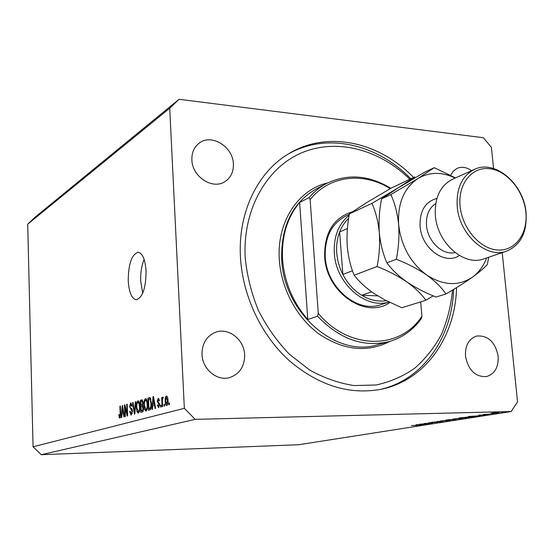 <?xml version="1.0" encoding="UTF-8"?>
<svg xmlns="http://www.w3.org/2000/svg" width="554" height="554" viewBox="0 0 554 554"><rect width="100%" height="100%" fill="white"/><g stroke="black" fill="none" stroke-linecap="round" stroke-linejoin="round"><path stroke-width="0.83" d="M128.237 280.726C129.034 292.567 131.748 298.911 136.381 299.756C142.683 297.484 145.917 287.935 146.076 271.114C145.21 259.293 142.51 253.005 137.974 252.257C131.623 254.632 128.376 264.119 128.237 280.726M144.144 259.411C141.602 265.518 140.453 272.79 140.709 281.217L142.738 293.135M413.568 177.481C379.331 141.928 327.442 130.135 288.842 153.673C257.617 171.941 237.59 212.833 240.505 257.922C242.818 296.161 261.197 334.997 288.738 360.176C318.432 385.57 349.38 395.237 381.574 389.185C425.59 380.134 455.45 336.603 456.558 287.595M201.995 354.477C202.362 369.4 217.362 381.595 229.965 377.482C239.792 373.853 244.681 366.277 244.639 354.74C244.176 339.394 228.255 327.082 215.319 332.358C206.441 336.257 201.995 343.625 201.995 354.477M465.492 356.077C468.282 370.183 475.263 377.018 486.433 376.588C494.722 374.019 498.642 367.247 498.178 356.277C495.248 341.943 488.081 335.198 476.669 336.036C468.822 338.757 465.097 345.44 465.492 356.077M191.871 159.871C192.113 176.761 212.75 190.07 224.986 181.587C230.831 177.668 233.629 171.788 233.386 163.956C233.061 146.824 211.656 133.396 199.357 143.008C194.17 146.935 191.677 152.558 191.871 159.871M421.864 424.08L428.36 423.879L419.544 424.219L430.16 423.374L424.156 423.485L432.466 423.235L421.857 424.025M437.335 422.21L428.574 422.806L437.335 422.21M442.875 421.601L431.815 422.273L441.067 421.663L437.134 421.428L442.875 421.601M449.945 420.521L439.98 421.047L449.931 420.368M462.819 418.499L452.722 419.039L462.805 418.353M473.718 416.76L468.352 416.49L480.131 415.749L473.705 416.622M502.984 412.176L501.328 412.266L502.977 412.1M493.572 168.513L491.398 147.329L483.358 137.724L179.053 99.291L35.248 217.036L27.7 224.183L33.06 446.766L41.28 454.709L195.174 419.357L511.162 411.532L517.547 401.858L502.215 252.638M41.28 454.709L298.634 444.744L511.162 411.532M492.388 413.416L490.802 413.312L494.784 412.737L499.306 412.675L492.374 413.319M493.78 413.623L492.132 413.713L493.773 413.547M490.477 414.129L483.559 414.392L490.477 414.129M488.136 414.51L486.502 414.593L488.129 414.434M478.732 415.355L485.29 414.911L478.711 415.147M468.705 417.01L470.928 417.114L467.396 417.751L458.892 417.986L468.705 417.01M456.115 419.523L445.942 420.036L456.087 419.26M421.255 424.994L415.888 424.793L426.899 424.108L421.248 424.883M418.228 425.396L411.442 425.5L418.228 425.396M124.982 407.183L125.349 416.525L124.899 416.643L124.442 404.926L124.913 404.787L127.101 413.637L126.734 404.254L127.185 404.122L127.649 415.909L127.164 416.04L124.982 407.183L125.509 407.176M132.531 411.248L131.104 415.119L129.65 411.484L130.1 411.206L131.139 413.713L132.074 411.414L129.567 406.553L130.709 402.938L132.205 406.096L131.755 406.38L130.779 404.323L130.024 406.449L130.211 407.612L131.734 408.596L132.531 411.248M135.785 401.615L134.864 413.976L134.387 414.108L132.572 402.55L133.043 402.412L134.539 412.647L135.301 401.754L135.785 401.615M138.403 413.187L136.99 411.657L136.367 407.668C136.173 404.122 136.679 401.851 137.898 400.84L138.057 400.812C139.22 401.331 139.85 403.229 139.947 406.518L139.663 410.985L138.403 413.187M146.055 411.144L144.601 409.593L143.95 405.549C143.749 401.955 144.269 399.642 145.522 398.617L145.695 398.589C146.886 399.109 147.537 401.034 147.641 404.365L147.35 408.9L146.055 411.144M152.807 405.431L152.551 409.24L152.031 409.378L153.022 396.588L153.506 396.449L155.591 408.43L155.072 408.568L154.483 404.967L152.807 405.431M169.392 402.883L169.476 404.711L168.949 404.849L168.866 403.028L169.392 402.883M27.7 224.183L169.725 108.231L184.344 408.326L195.174 419.357M33.06 446.766L184.344 408.326M168 400.32C168.194 403.056 167.8 404.815 166.816 405.59L166.671 405.611C165.743 405.175 165.244 403.7 165.189 401.193C165.009 398.513 165.404 396.796 166.373 396.027L166.525 395.999C167.447 396.415 167.938 397.848 168 400.32M164.538 404.198L164.614 406.013L164.095 406.151L164.012 404.344L164.538 404.198M162.391 401.795L162.606 406.546L162.093 406.684L161.678 397.53L162.19 397.384L162.26 398.845L162.793 397.052L163.305 397.398L162.398 399.898L162.391 401.795M161.041 405.147L161.124 406.948L160.612 407.079L160.528 405.286L161.041 405.147M159.718 404.51L158.645 407.772L157.301 405.175L157.8 404.877L158.617 406.463L159.22 404.87L157.191 401.269L158.202 398.361L159.483 400.632L158.977 400.937L158.382 399.635L157.689 400.944L159.718 404.51M151.45 403.222C151.685 406.851 151.173 409.087 149.912 409.946L148.514 410.32L147.987 398.056L150.079 397.675L151.45 403.222M143.451 408.063C143.507 410.431 143.091 411.747 142.205 412.01L140.792 412.391L140.287 400.3L141.928 399.849L143.098 402.571L142.69 405.258L143.451 408.063M121.935 413.914L121.7 417.501L121.243 417.626L122.15 405.59L122.579 405.466L124.401 416.781L123.937 416.906L123.424 413.506L121.935 413.914M119.858 418.145L119.172 417.501L118.812 414.773L119.242 414.503L119.782 416.795L120.232 415.791L119.92 406.241L120.357 406.117L120.661 414.004L119.858 418.145M179.053 99.291L169.725 108.231M471.579 170.687C466.613 167.176 461.787 166.408 457.092 168.368L453.359 171.075L450.679 175.189M169.399 403.021L168.866 403.028M165.715 401.186L165.189 401.193M166.422 397.35L165.708 401.041L166.685 404.275L167.481 400.556L166.422 397.35M168.014 400.542L167.481 400.556M164.538 404.33L164.012 404.344M162.197 397.523L161.678 397.53M162.647 398.838L162.26 398.845M161.048 405.279L160.528 405.286M157.835 405.168L157.301 405.175M159.725 404.863L159.22 404.87M159.69 404.067L159.067 404.074M157.724 401.255L157.191 401.269M158.548 398.354L158.202 398.361M159.337 399.635L158.479 399.649M153.527 396.581L153.022 396.588M154.988 404.96L154.483 404.967M153.202 400.21L152.904 403.935L154.254 403.561L153.32 397.807L153.202 400.21M154.808 403.908L152.904 403.935M153.742 397.8L153.32 397.807M154.746 403.554L154.254 403.561M150.432 398.021L147.987 398.056M148.541 399.344L148.943 408.755L149.788 408.527L150.896 406.407L150.951 403.34L150.051 399.157L148.541 399.344M151 408.714L148.943 408.755M150.903 399.143L150.051 399.157M151.45 403.333L150.951 403.34M151.408 406.394L150.896 406.407M151.062 408.499L149.788 408.527M145.48 409.579L144.601 409.593M144.442 405.542L143.95 405.549M145.896 398.61L145.522 398.617M145.591 400.036C144.629 400.854 144.248 402.647 144.435 405.431L145.993 409.711C146.935 408.935 147.322 407.183 147.156 404.462L146.831 401.754L145.591 400.036M146.955 400.016L145.854 400.036M147.385 401.747L146.831 401.754M147.648 404.455L147.156 404.462M147.135 409.69L145.993 409.711M142.579 400.265L140.287 400.3M140.82 401.574L140.972 405.189L142.281 404.697L142.627 402.903L141.907 401.29L140.82 401.574M142.738 405.154L140.972 405.189M143.105 402.896L142.627 402.903M142.904 404.69L142.281 404.697M141.035 406.601L141.208 410.846L142.613 410.313L142.974 408.208L142.156 406.311L141.035 406.601M143.209 410.805L141.208 410.846M143.458 408.194L142.974 408.208M143.327 410.299L142.613 410.313M143.271 410.569L142.156 410.59M137.849 411.643L136.99 411.657M136.845 407.661L136.367 407.668M138.251 400.833L137.898 400.84M137.96 402.246C137.025 403.042 136.651 404.815 136.838 407.557L138.341 411.781C139.255 411.02 139.636 409.295 139.476 406.615L139.165 403.942L137.96 402.246M139.283 402.225L138.209 402.239M139.705 403.935L139.165 403.942M139.954 406.601L139.476 406.615M133.064 402.543L132.572 402.55M134.961 412.64L134.539 412.647M135.778 401.747L135.301 401.754M130.121 411.477L129.65 411.484M132.302 413.672L131.263 413.693M132.531 411.407L132.074 411.414M130.031 406.539L129.567 406.553M131.083 402.931L130.709 402.938M124.948 404.919L124.442 404.926M127.558 413.63L127.101 413.637M127.185 404.247L126.734 404.254M122.6 405.583L122.15 405.59M123.867 413.499L123.424 413.506M122.295 409.004L122.032 412.515L123.223 412.183L122.413 406.747L122.295 409.004M123.708 412.481L122.032 412.515M122.78 406.74L122.413 406.747M123.66 412.169L123.223 412.183M120.412 417.474L119.172 417.501M119.255 414.766L118.812 414.773M120.668 415.777L120.232 415.791M120.363 406.234L119.92 406.241M497.111 412.591L491.827 413.229L498.316 412.91M498.302 412.751L497.118 412.668M474.529 416.158L470.069 416.435L474.522 416.096M460.36 417.868L469.799 417.183L460.346 417.758M461.205 418.173L453.788 418.969L461.932 418.526L462.964 418.277L461.205 418.104M448.165 419.8L451.434 419.586L448.158 419.697M451.344 419.759L455.887 419.406L451.33 419.627M448.283 420.209L441.032 420.985L449.065 420.548L450.049 420.306L448.276 420.14M421.663 424.489L417.46 424.752L421.656 424.433M389.905 302.477C365.945 319.713 326.133 292.63 324.658 256.537C324.339 232.632 333.591 217.708 352.399 211.773M349.283 214.384L346.021 215.901C331.569 223.525 324.644 237.23 325.253 256.994C326.659 287.734 357.524 313.536 380.979 304.672L389.033 302.055M409.849 179.24C379.587 149.462 336.77 137.884 301.473 152.911C266.28 167.924 242.396 210.098 245.242 258.171C247.091 276.121 251.516 293.613 258.51 310.635C266.869 326.985 277.18 341.541 289.444 354.297L309.589 369.975C324.062 378.036 338.854 383.229 353.971 385.556L375.986 385.002C390.12 381.969 403.035 376.374 414.724 368.216C425.493 358.784 434.398 347.517 441.441 334.422C447.3 320.537 451.004 305.739 452.556 290.033M287.609 154.421C326.015 131.88 377.018 143.777 410.805 178.79M326.694 183.429C320.067 186.913 314.194 191.642 309.084 197.612L299.624 202.508C287.124 217.583 281.425 236.516 282.547 259.314C284.396 282.228 292.81 302.29 307.782 319.519L317.546 316.209C339.602 339.173 363.417 347.642 388.977 341.61L377.599 344.72C336.624 358.14 283.78 313.031 281.702 259.688C280.878 226.288 292.394 202.695 316.251 188.907L326.694 183.429C347.683 173.437 369.061 175.071 390.812 188.346M390.272 188.665C363.376 171.678 329.332 175.355 310.129 199.606L318.266 313.363C348.985 350.467 400.431 349.865 421.926 316.182L421.158 318.875C412.862 330.26 402.135 337.843 388.977 341.61M420.659 301.868L421.926 316.182M309.084 197.612L310.129 199.606M318.266 313.363L317.546 316.209M453.615 289.396C452.161 337.358 423.083 379.892 380.162 389.469M299.624 202.508L307.782 319.519M388.977 302.027C365.495 309.451 335.8 283.482 334.325 253.185C333.543 236.683 338.473 224.065 349.117 215.333M348.639 218.352C344.754 222.022 341.749 226.565 339.63 231.988C337.178 238.414 336.216 245.38 336.749 252.887C337.344 260.401 339.38 267.589 342.857 274.459C347.545 283.44 353.826 290.379 361.7 295.275L377.696 295.871M371.609 291.833L361.7 295.275C369.843 300.13 378.057 301.937 386.339 300.704M347.42 228.504L339.63 231.988L342.857 274.459L352.489 270.747M474.466 169.386L452.563 179.233C440.201 185.645 434.474 197.757 435.382 215.568C437.189 243.102 464.176 266.682 483.912 258.856L506.654 251.128C486.696 259.064 459.19 234.757 457.223 206.524C456.219 188.256 461.967 175.874 474.466 169.386C495.013 159.199 523.745 183.824 526.03 212.521C527.325 232.105 520.871 244.972 506.654 251.128M525.822 211.898C523.641 190.604 506.91 170.521 489.438 168.693C471.939 166.546 457.839 183.914 460.097 206.15C462.084 228.359 480.083 249.099 497.734 250.013C515.421 251.253 528.26 233.213 525.822 211.898M377.094 266.522C387.876 270.747 397.744 275.85 406.684 281.827C398.284 275.816 391.692 269.473 386.893 262.811C382.959 253.864 380.432 243.843 379.324 232.742C378.597 221.468 379.338 210.181 381.561 198.886L414.821 176.885L391.623 187.882L366.284 202.826L349.366 213.886L371.928 203.373C375.723 211.815 378.188 221.607 379.324 232.742C380.051 244.079 379.303 255.339 377.094 266.522L354.138 275.2C350.557 266.571 348.265 256.931 347.261 246.281C346.617 235.471 347.316 224.675 349.366 213.886M455.499 177.91L434.239 167.675L424.717 172.19L371.928 203.373M455.159 178.063C441.898 171.698 429.495 171.851 417.958 178.526C403.977 188 397.537 203.353 398.645 224.585C401.165 246.018 410.486 262.811 426.622 274.964C435.167 281.197 441.607 287.526 445.949 293.959L436.088 297.041C425.368 292.844 415.569 287.768 406.684 281.827C415.084 287.879 421.476 294.015 425.846 300.247L401.844 307.754L385.092 300.06L373.59 293.218C365.439 287.498 358.957 281.494 354.138 275.2M425.846 300.247L433.228 295.857M434.239 167.675L417.958 178.526L390.833 194.565C394.836 203.173 397.44 213.179 398.645 224.585C399.42 236.212 398.651 247.763 396.339 259.244C407.419 263.572 417.515 268.815 426.622 274.964C443.172 285.656 458.428 286.404 472.382 277.222C478.781 272.554 483.524 266.128 486.613 257.942M445.949 293.959C455.935 288.163 464.744 282.582 472.382 277.222C479.445 272.076 484.452 267.804 487.388 264.403L488.676 257.243M396.339 259.244L386.893 262.811M390.833 194.565L381.561 198.886M159.642 403.686L158.562 403.707M154.171 400.265L153.7 400.272M150.044 397.654L149.317 397.668M142.17 399.877L141.706 399.884M142.828 404.932L141.817 404.946M135.107 410.701L134.664 410.708M132.247 409.448L130.882 409.468M123.154 409.067L122.746 409.074M120.668 414.205L120.225 414.219M390.03 341.312C367.6 352.815 344.138 350.53 319.651 334.45C297.138 318.273 281.266 289.077 279.341 259.978C276.481 222.272 298.087 189.551 327.663 182.931M459.384 255.484C445.035 265.608 421.365 248.324 420.077 226.191C419.62 210.956 425.23 201.698 436.912 198.429M435.749 203.553C429.011 207.999 425.929 215.277 426.511 225.374C427.577 241.461 442.722 255.726 455.035 252.534M138.403 252.278L137.974 252.257M158.382 399.635L159.337 399.621M149.746 399.053L150.875 399.032M145.723 400.023L146.948 400.002M145.868 409.731L147.135 409.704M141.983 401.29L142.939 401.276M142.156 406.311L143.223 406.297M138.091 402.225L139.276 402.211M131.139 413.713L132.302 413.686M130.903 404.302L131.956 404.281"/></g></svg>
